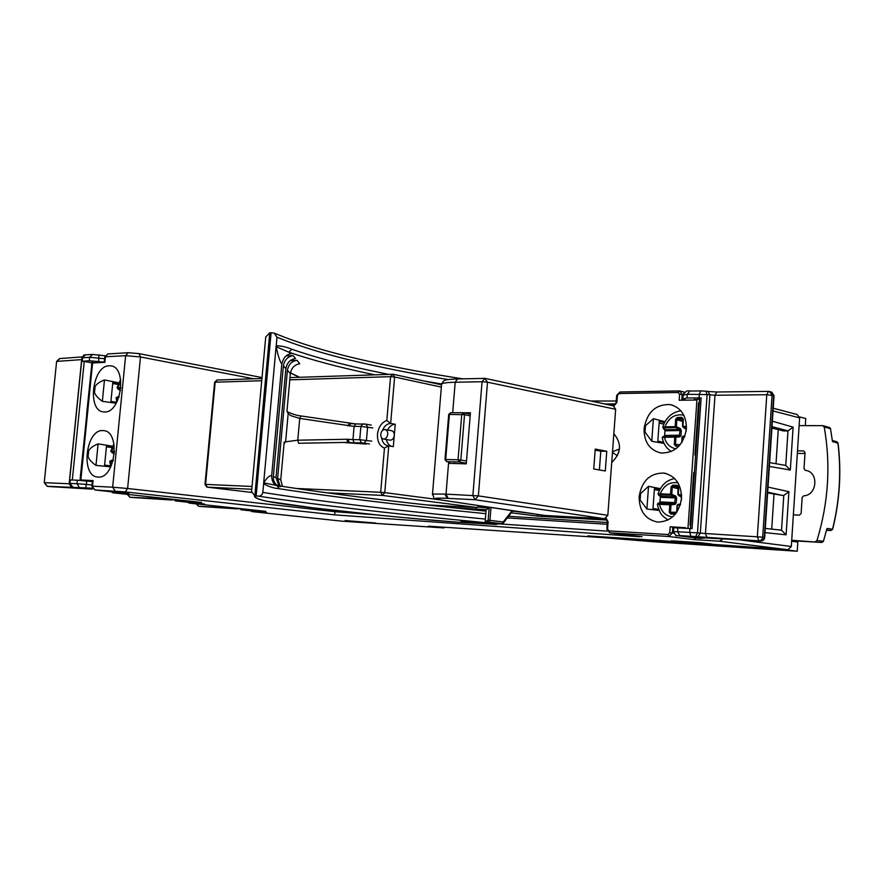 <?xml version="1.0" encoding="UTF-8"?>
<svg xmlns="http://www.w3.org/2000/svg" width="884" height="884" viewBox="0 0 884 884"><rect width="100%" height="100%" fill="white"/><g stroke="black" fill="none" stroke-linecap="round" stroke-linejoin="round"><path stroke-width="1.33" d="M490.974 507.582L489.957 520.389L503.405 521.98L503.316 523.107L502.112 523.659M112.71 492.775L201.574 502.443L112.71 492.775L128.81 493.659M189.154 503.118L265.73 511.35L189.154 503.118L204.502 504.035M109.174 365.777L110.721 365.843C127.451 366.937 121.34 413.06 104.588 411.955L103.583 411.9C86.798 411.049 92.356 365.501 109.174 365.777M665 421.734L653.398 418.684L645.497 425.701L645.077 428.873L645.033 432.044L651.773 441.271L664.072 443.414M644.06 428.652C646.989 412.187 655.674 404.154 670.127 404.563C681 407.513 686.426 415.568 686.415 428.751C683.564 444.928 675.133 453.017 661.121 453.017C649.696 450.299 644.016 442.177 644.06 428.652M484.244 510.952L468.122 509.306M466.851 521.394L481.714 522.632M92.466 480.564L80.842 479.979L89.516 481.25M91.638 365.766L86.709 413.491M85.24 429.502L80.278 477.559M690.736 525.229L690.028 525.184L693.708 472.487L694.415 472.531M695.631 455.061L694.923 455.017L698.57 402.684L699.277 402.717M685.597 527.748L670.194 526.731L679.442 527.836M660.348 488.675L648.536 486.299L640.58 493.581L640.171 496.775L640.115 499.979L646.9 509.051L659.121 510.422M681.52 498.355C681.431 484.355 675.586 475.935 663.972 473.073C650.083 472.951 641.806 480.797 639.143 496.62C639.187 510.952 645.309 519.427 657.486 522.046C670.923 521.77 678.934 513.869 681.52 498.355M112.6 446.199L98.113 443.878C93.395 445.779 90.256 448.033 88.687 450.63L88.08 456.674C89.096 459.558 91.726 462.465 95.969 465.371L110.765 466.874M102.732 430.574C85.582 429.414 80.444 476.432 97.704 477.029L98.113 477.051C115.207 479.051 120.887 431.447 103.682 430.63L102.732 430.574M604.369 537.737L653.287 541.737L797.224 551.24L778.053 548.876L591.142 536.19L604.369 537.737M769.632 462.619L785.743 465.426L787.998 430.851L772.008 426.685M771.931 427.812L783.346 430.928L787.191 430.939M771.92 428.066L778.605 429.635M778.251 429.635L776.008 463.724M444.022 527.229L443.967 527.925L428.287 526.19L602.766 537.638L587.816 535.903L665.807 540.986L787.909 549.726L719.3 541.196L722.283 539.494M250.857 510.83L251.951 511.593L342.263 521.206L443.967 527.925M773.997 494.267L771.71 529.096M773.235 408.209L797.213 414.552L799.633 417.889L791.313 546.478L787.909 549.726M772.373 421.204L793.114 427.138L790.329 470.001L769.389 466.443M768.019 487.095L788.915 491.681L786.108 534.82L765.014 532.632M696.371 537.991L693.531 539.572L719.3 541.196M251.995 511.593L266.614 512.51M345.091 520.543L375.766 523.041L345.091 520.543M700.725 542.699L671.299 540.798L711.819 544.058L700.725 542.699M767.632 492.929L782.97 495.482L767.688 492.2M93.085 480.542L92.522 486.178L112.655 487.206L125.639 355.666L105.417 356.782L104.865 362.352L92.577 362.97L80.842 479.979M688.006 527.748L696.923 400.01L679.144 400.253L679.564 394.286L678.094 392.485L619.054 393.535L617.43 395.325L616.91 402.408L616.148 402.574M611.717 462.52C621.275 453.039 621.982 443.459 613.839 433.768M187.927 502.245L189.099 503.106M111.417 491.758L112.666 492.764M486.145 509.725L452.288 507.648M335.577 510.466L334.362 514.842L125.163 491.913L95.063 489.968L128.942 493.67M682.514 542.146L682.559 541.527M478.189 507.151L489.139 508.101L488.167 520.19L485.183 521.77L496.974 523.372M694.194 475.725L693.708 472.487M780.859 530.091L765.29 528.411L781.522 530.212L783.788 495.427L782.97 495.482M118.799 382.816L104.478 379.954C99.793 381.744 96.665 383.921 95.107 386.474L94.5 392.474C95.516 395.38 98.135 398.319 102.356 401.325L116.202 403.259M699.056 405.944L698.57 402.684M612.457 452.575L617.496 455.724M618.888 449.404L618.634 452.906M787.998 430.851L793.114 427.138M790.329 470.001L785.743 465.426M786.108 534.82L781.522 530.212M783.788 495.427L788.915 491.681M640.115 499.979L640.58 493.581M646.9 509.051L648.536 486.299M658.668 509.361L653 508.521L654.425 488.697L659.84 489.603M88.08 456.674L88.687 450.63M95.969 465.371L98.113 443.878M110.478 465.835L104.61 465.106L106.467 446.365L112.169 447.149M654.348 489.637L659.409 490.465M106.423 446.796L111.992 447.558M645.497 425.701L645.033 432.044M653.398 418.684L651.773 441.271M664.525 422.64L659.243 421.436L657.829 441.116L663.586 442.32M95.107 386.474L94.5 392.474M104.478 379.954L102.356 401.325M118.379 383.744L112.776 382.761L110.931 401.38L116.721 402.331M659.121 423.071L663.829 424.132M112.699 383.523L118.08 384.474M489.139 508.101L486.377 509.692M799.556 416.916L805.766 418.508L805.313 425.624M791.655 541.24L797.821 542.058L797.224 551.24M119.119 396.673L116.08 397.656L116.799 402.187M120.633 379.523L117.042 387.7L117.859 387.623L118.865 389.711L120.578 390.441L118.865 389.711M118.622 389.612L117.042 387.7M117.572 396.772L119.097 396.728L116.08 397.667M112.975 461.216L109.771 461.194L113.318 459.945L110.61 461.139L111.45 465.459M113.937 443.79L110.765 451.183L114.379 453.691L112.622 453.028M112.423 452.962L110.776 451.183M664.757 433.149L664.746 435.635M664.768 429.679L679.597 429.536L680.072 430.508L681.299 430.585L681.056 435.204L665.055 435.414L664.912 436.199L663.475 436.376L664.856 436.519L664.403 437.315L662.204 437.503L663.343 436.387M680.857 410.773C671.873 412.264 665.851 417.712 662.79 427.116L664.945 426.861L665.298 427.834L663.862 428.972L665.287 430.839L680.072 430.508L679.277 435.923L663.475 436.376M663.409 428.795L664.967 429.812L664.646 436.232M662.79 427.116L663.862 428.972M681.056 435.204L680.05 436.807L679.277 435.923L675.133 436.32L674.691 437.116L664.403 437.315C666.149 443.801 669.984 447.636 675.928 448.807M683.818 415.193C675.155 413.601 668.868 417.491 664.945 426.861L675.221 426.607L675.586 427.58L679.597 429.536L680.47 428.641L676.448 426.685L676.824 419.414L677.652 418.497L682.868 420.298M680.05 436.807L675.917 437.204L675.542 444.486L674.315 444.409L675.785 446.177L676.26 445.37L675.542 444.486L680.183 444.674M665.298 427.834L675.586 427.58L676.448 426.685L675.221 426.607L675.597 419.336L682.813 421.48M675.597 419.336L677.255 417.502L677.652 418.497L682.47 418.386L683 419.138M677.255 417.502L681.862 417.358L682.791 418.607M681.862 417.358L683.354 419.115L682.636 426.442M686.481 427.315L683.332 427.392L685.84 429.182M660.005 499.615L659.95 502.068M660.149 496.233L674.901 496.963L675.354 497.924L676.58 498.023L676.249 502.676L660.26 501.924L660.094 502.764L658.635 503.051L659.983 503.526L659.508 504.355L657.342 504.311L658.271 503.14M674.625 478.52C666.481 480.211 660.978 485.327 658.105 493.869L660.26 493.836L660.602 494.786L659.177 495.604L660.547 496.388L660.591 497.316L675.354 497.924L674.448 503.394L659.773 502.83M658.635 503.051L659.994 502.764L660.337 496.344L659.177 495.604M658.79 495.46L658.105 493.869M676.249 502.676L675.21 504.322L674.448 503.394L670.26 503.99L669.785 504.819L659.508 504.355C661.409 511.836 665.763 516.035 672.58 516.952M677.973 482.819C669.862 481.581 663.961 485.25 660.26 493.836L670.536 494.233L670.879 495.184L674.901 496.963L675.785 496.112L671.763 494.333L672.282 487.007L673.133 486.134L678.348 487.692M675.21 504.322L671.011 504.919L670.492 512.256L669.265 512.156L670.702 514.035L671.221 513.195L670.492 512.256L676.614 512.212M660.602 494.786L670.879 495.184L671.763 494.333L670.536 494.233L671.055 486.907L678.271 488.797M671.055 486.907L672.746 485.161L673.133 486.134L677.884 486.31L678.459 487.172M676.094 513.162L671.221 513.195L675.895 513.427L675.332 514.134M672.746 485.161L677.354 485.316L678.15 486.454M677.354 485.316L678.801 487.172L677.951 494.532M799.125 425.624L822.695 425.635L824.186 426.928C830.883 464.851 828.474 502.709 816.982 540.5L823.402 541.284L821.755 542.478L791.71 540.279M815.324 541.715L816.982 540.5M797.501 450.829L803.755 450.928L805.037 452.652L804.009 468.597L805.324 470.332C818.993 471.625 817.49 495.338 803.689 495.813L802.153 497.471L801.125 513.493L799.412 515.14L793.357 514.853M797.335 453.37L804.981 453.492M827.004 528.488L823.402 541.284L827.004 528.488L832.518 529.24L830.838 530.533L826.772 529.991M832.463 440.541L836.684 441.691L837.921 443.05C841.424 471.824 839.623 500.554 832.518 529.24L832.673 529.218C839.756 500.609 841.557 471.934 838.065 443.227L832.474 441.569L830.507 428.729L824.186 426.928M823.225 425.734L829.303 427.48L830.507 428.729L832.474 441.569M301.035 416.021L299.731 418.419L290.991 415.723L288.162 413.635L286.969 411.137L290.361 373.589L287.399 370.308L277.62 478.399L280.758 479.813L284.184 442.011L297.775 440.199L298.571 443.282L347.865 442.376L346.749 439.271L348.462 439.315L348.849 442.409L347.865 442.376M492.808 524.212L492.565 524.201C498.731 524.455 498.532 524.19 491.99 523.394L484.543 522.61C388.518 513.339 313.135 504.521 258.404 496.156C260.846 496.112 262.316 494.874 262.813 492.41L263.741 482.83L276.913 485.493L279.178 488.708C273.488 488.222 268.294 486.52 263.609 483.636L276.173 345.821C281.09 345.754 286.294 346.904 291.775 349.246L288.825 352.197L291.322 353.777C286.56 354.152 283.377 357.589 281.797 364.109C279.753 361.003 277.874 355.191 276.162 346.705L276.968 337.169L274.15 333.069L271.101 332.782L256.161 495.968L254.835 495.847L269.764 332.804L265.741 336.992L251.553 491.648L254.835 495.847M269.764 332.804L271.101 332.782M263.741 482.83C266.714 477.857 269.355 475.481 271.664 475.714L281.797 364.109M283.388 365.865L273.355 476.476L275.996 477.669L285.875 368.628L283.388 365.865C284.482 359.943 287.742 356.528 293.145 355.622L295.51 358.539C290.173 359.423 286.957 362.783 285.875 368.628M290.184 360.628L296.958 360.318L299.764 363.799C294.549 364.628 291.411 367.899 290.361 373.589M286.096 355.965L293.145 355.622M258.404 496.156L256.161 495.968M255.365 495.913C254.139 497.394 257.819 499.151 266.427 501.184C277.698 503.615 307.93 507.328 339.799 510.941C373.114 514.853 412.364 518.599 457.569 522.179L468.951 522.886M280.758 479.813L282.427 486.377M348.462 439.315L352.948 439.624L354.097 426.408L299.731 418.419L297.775 440.199L346.749 439.271M347.92 425.922L349.014 423.414L350.362 423.58M275.996 477.669L278.957 485.824M280.062 486.001L277.62 478.399M287.399 370.308C288.471 364.517 291.654 361.191 296.958 360.318M271.664 475.714C271.719 480.741 273.399 483.99 276.692 485.46M280.327 486.697L277.841 485.824M277.432 485.57C274.405 483.283 273.046 480.255 273.355 476.476M374.617 374.794L368.54 373.512C337.931 366.982 311.356 359.876 288.825 352.197L276.162 346.705M287.123 411.226L288.162 413.635L285.642 441.547L284.007 443.901M355.501 423.911L350.44 423.569L349.611 426.11M355.755 423.933L354.097 426.408L360.882 426.419L359.733 439.691L371.722 441.149M369.435 443.956L361.468 442.862L359.733 439.691L352.948 439.624L354.119 442.773L347.18 442.387M86.975 488.299L78.831 487.648L86.975 488.299M91.814 362.584L99.251 362.639M69.184 483.426L76.974 483.681L77.328 480.222L69.659 479.913L81.626 361.302L89.328 360.727L104.279 362.142M81.626 361.302L84.245 361.457L72.311 479.99M91.792 362.805L84.245 361.457M77.328 480.222L92.378 481.548M92.312 488.178L47.261 486.31L44.675 482.675L69.173 483.78M81.671 359.611L57.062 361.379L59.736 358.572M49.891 486.587L92.102 489.139M167.783 499.338L160.369 498.753L167.783 499.338M172.734 499.316L129.959 497.25L127.705 494.41M132.202 497.482L171.772 500.001M233.995 508.344L227.221 507.803L233.995 508.344M238.426 508.422L198.657 506.289L196.657 503.924M200.624 506.488L237.321 508.897M685.266 536.234L695.785 537.019L685.266 536.234M699.609 398.076L701.145 397.888L692.039 528.599L673.553 527.759M673.486 531.549L697.509 532.853L707.112 394.573L687.277 394.286L687.023 397.999L701.145 397.888M687.023 397.999L682.647 398.938L685.862 400.154M694.548 399.822L693.885 399.822L694.537 400.01M699.531 399.082L694.559 399.778M769.445 391.479L768.539 391.391L766.782 394.717L714.99 395.247L707.112 394.573L705.951 391.17L708.206 391.457L709.896 394.927L700.327 533.129L705.454 533.538L714.99 395.247L716.802 391.999L768.539 391.391L769.445 391.479L772.086 395.203L762.693 537.174L764.306 537.395L773.666 395.645L766.782 394.717L757.356 536.71L758.903 540.842L679.73 535.549L697.752 537.881C694.868 537.472 695.819 537.395 700.581 537.638L758.903 540.842C761.058 540.743 762.317 539.516 762.693 537.174L705.454 533.538L707.056 537.571M760.748 541.063L760.516 541.052C762.671 540.953 763.931 539.737 764.306 537.395L764.693 537.505C764.306 539.793 762.936 540.975 760.605 541.063L700.581 537.638M619.463 448.962L612.513 451.768M485.449 378.451L613.33 405.8L615.651 409.292L487.504 382.197L478.366 495.891L607.816 515.295L615.651 409.292M607.816 515.295L604.568 518.72L474.973 499.714L472.885 495.405L482.056 381.711L455.194 382.253C448.431 382.374 443.912 382.894 441.624 383.8L441.481 385.512M432.442 494.808L432.497 494.057L444.961 494.09L447.182 498.333C433.701 497.814 431.823 498.388 441.525 500.035L544.853 515.46L604.568 518.72M599.385 469.957L600.788 451.183L595.153 450.122M606.755 451.282L595.23 449.094L593.75 468.984L605.297 470.973L606.755 451.282L600.788 451.183M463.47 412.773L470.421 412.762L466.277 463.857L449.304 463.371L449.404 462.089M441.028 499.957L441.348 500.024C429.845 496.985 435.945 500.731 432.497 494.057L441.624 383.8C444.332 380.065 442.884 379.612 457.503 378.916L455.194 382.253L452.685 412.729M468.023 413.723L470.343 413.701M454.431 463.514L454.475 462.929M484.752 378.363L482.056 381.711L487.504 382.197L484.752 378.363M544.71 515.449L527.394 512.963M466.332 463.194L459.127 461.989L446.774 461.647L445.691 459.481L458.056 459.802L459.127 461.989L460.84 460.056L466.509 461.006M462.818 412.729L450.608 412.729L449.392 414.441L464.531 414.695L460.84 460.056L458.056 459.802L461.757 414.441L463.139 412.729M389.888 440.122L390.087 440.155C392.363 440.088 393.756 438.519 394.275 435.447L395.225 424.265L390.662 423.436L386.816 420.508L390.562 376.661L289.797 379.844M380.772 434.265C380.706 436.972 381.634 438.563 383.546 439.05C385.822 438.983 387.214 437.403 387.733 434.309C387.8 431.613 386.872 430.022 384.971 429.536C382.695 429.602 381.291 431.182 380.772 434.265M385.192 429.58L391.513 430.696C393.413 431.171 394.33 432.762 394.275 435.447L393.325 446.641L388.518 445.868L384.463 448.111C379.545 446.055 377.214 441.436 377.479 434.243C378.451 427.06 381.568 422.486 386.816 420.508M386.319 439.514C387.148 443.083 388.894 445.37 391.579 446.354M479.128 505.814L477.029 507.526L382.429 495.416L326.229 492.764M426.95 504.93L477.029 507.526M395.225 424.265C392.054 424.419 389.501 426.331 387.579 430M108.61 353.898L128.18 352.705L138.965 353.611L140.49 356.97L127.616 488.487L335.467 511.737L377.125 514.952M619.054 393.535L620.038 391.988L678.912 390.916M799.633 417.889L773.047 410.949M739.223 539.804L791.313 546.478M693.531 539.572L668.901 536.511L609.816 532.82L639.707 536.765L334.362 514.842M201.574 502.443L175.673 500.919L204.624 504.046M265.73 511.35L241.531 509.836L266.714 512.521L241.122 509.736M613.916 405.977L616.91 402.408M606.8 529.008L607.33 521.814L608.081 521.836L606.17 518.267M608.081 521.836L607.551 529.008L608.921 530.897L668.028 534.533L669.763 532.765L670.194 526.731M508.554 516.3L607.286 522.499M605.374 518.632L606.523 520.046L541.649 516.444L540.721 514.875M538.301 514.532L536.809 516.024L541.649 516.444M536.809 516.024L511.261 512.797L512.775 511.107L511.129 511.947L511.029 513.074L503.526 522.82M488.167 520.19L489.957 520.389L488.432 522.09L501.891 523.671L511.129 511.947M512.775 511.107L528.223 513.085M253.708 378.805L140.49 356.97L125.639 355.666L128.18 352.705L138.965 353.611M498.499 523.847L607.264 531.129M607.153 524.267L507.305 517.913M607.43 404.541L614.524 404.463M615.596 403.933L604.667 403.955M115.207 491.051L112.655 487.206L127.616 488.487L125.163 491.913M488.432 522.09L485.415 521.77M672.801 526.952L672.381 532.997L673.553 533.14M683.144 394.772L682.161 394.518L681.752 400.209M94.798 489.924L91.914 486.2M638.911 536.334L639.707 536.765M608.921 530.897L609.717 532.809L642.038 536.71M104.798 357.003L107.959 353.865L104.809 356.893L104.257 362.385M678.094 392.485L679.741 390.949L682.161 394.518L679.564 394.286M669.763 532.765L672.381 532.997L668.901 536.511L668.028 534.533M239.398 508.532L241.487 509.836L239.951 508.587M173.253 499.372L175.618 500.919L173.805 499.427M204.58 504.035L175.363 500.863M475.846 507.46L476.841 508.952M609.717 532.809L606.811 528.986L607.551 529.008M607.33 521.814L606.645 520.101M617.43 395.325L616.667 395.502M613.673 405.878L614.8 404.452M118.854 397.446L116.92 397.513L117.506 400.772M120.832 381.114L117.859 387.623L120.909 387.501M120.821 388.463L118.357 388.562M114.191 445.37L111.594 451.194L114.522 451.26M111.273 460.376L113.196 460.431M114.489 452.166L112.091 452.111M664.735 435.492L664.746 433.248M684.625 436.928L682.448 436.972L682.194 441.856M678.901 446.133L675.785 446.177M674.315 444.409L674.691 437.116L675.917 437.204L675.133 436.32L664.856 436.519M683.354 419.115L682.978 426.408L686.481 426.331M681.299 430.585L680.47 428.641M686.117 429.348L686.227 430.386M681.829 442.431L682.017 437.016L682.89 436.166L684.912 436.132M682.105 436.994L684.989 435.911L682.017 437.016L681.741 442.564M682.978 426.408L683.332 427.392L682.978 426.408M659.95 501.968L660.005 499.659M680.172 505.283L677.531 505.162L677.067 511.77M675.221 514.267L670.702 514.035M669.265 512.156L669.785 504.819L671.011 504.919L670.26 503.99L659.983 503.526M678.801 487.172L678.282 494.532L681.542 494.653M676.58 498.023L675.785 496.112M681.442 497.195L681.509 498.178M676.691 512.333L677.111 505.162L678.006 504.333L680.437 504.433M681.42 499.482L681.542 498.178M681.586 495.615L678.625 495.493L681.586 497.206M680.614 503.803L677.111 505.162L676.603 512.466M678.282 494.532L678.625 495.493L678.282 494.532M677.199 505.162L680.614 503.781M830.916 530.544L826.684 530.312L830.872 530.544L832.662 529.251M821.777 542.478L791.688 540.654L821.755 542.478L823.556 541.295M464.244 521.693C452.84 520.4 474.012 521.693 484.399 522.93C495.504 524.201 474.41 522.897 464.244 521.693M291.775 349.246C314.085 356.97 340.428 364.097 370.805 370.65L388.452 374.33M424.066 381.015L441.348 383.943M448.287 379.556C420.883 375.103 395.225 370.241 371.302 364.981C333.213 356.65 301.764 347.379 276.968 337.169M290.449 372.838L299.665 377.28M277.211 485.548C331.113 494.079 400.651 502.598 485.824 511.107L486.034 511.151M485.913 511.118L485.868 511.107C400.441 502.576 330.793 494.034 276.913 485.493L275.034 485.15M262.813 492.41C316.56 500.963 390.75 509.858 485.393 519.096M485.835 513.681C401.292 505.283 332.406 496.963 279.178 488.708M457.569 522.179L492.565 524.201M343.301 442.453L366.153 444.044M361.468 442.862L354.119 442.773M347.423 442.376L298.538 443.282M355.556 423.911L365.987 424.176L367.6 427.005L366.451 440.276L364.164 443.094M266.427 501.184L265.587 501.018M485.592 521.847L484.543 522.61M468.807 522.875L492.708 524.212C495.438 524.643 497.537 524.4 499.029 523.494M372.86 427.933L360.882 426.419L362.838 423.9L365.987 424.176M104.621 358.727L89.671 357.313L82.643 357.766L82.3 361.169M92.676 354.451L89.671 357.313L89.328 360.727M98.897 354.849L98.688 361.335M56.598 361.567L44.233 482.675L47.217 486.31L49.537 486.554M85.45 354.86L81.814 358.252M70.322 479.913L69.98 483.36L72.786 487.128M79.328 487.449L76.974 483.681L86.378 484.443L86.72 480.973M85.582 487.957L86.378 484.443L92.024 485.007M92.654 488.686L91.284 488.543M73.681 487.592L72.278 487.172M92.29 489.15L47.084 486.288M44.233 482.697L56.609 361.468L59.559 358.584L82.168 356.904M104.533 355.722L105.108 355.832M173.518 499.758L171.827 499.582M127.241 494.355L129.915 497.25L131.926 497.46M161.22 498.62L159.96 497.924M155.009 498.278L153.164 497.184M154.689 498.344L155.241 498.421M155.219 498.609L154.258 498.278M171.916 500.012L129.771 497.217M239.564 508.775L237.752 508.576M196.204 503.88L198.613 506.278L200.392 506.466M228.183 507.725L227.177 507.217M222.392 507.383L220.856 506.532M222.293 507.637L221.42 507.317M237.431 508.897L198.48 506.256M690.979 536.245L689.686 532.234L689.951 528.455M679.73 535.549L677.619 531.516L677.884 527.759M695.664 536.621L697.509 532.853L700.327 533.129L697.841 536.831M699.056 397.844L699.321 394.12L700.879 390.872L705.764 391.181M689.874 391.093L687.277 394.286L682.901 395.247M682.934 394.982L684.083 392.805M701.1 390.916L689.454 391.059C687.675 390.043 685.575 391.303 683.133 394.85L682.868 398.54M707.918 391.457L717.09 392.043M769.997 391.634L771.025 391.921L774.03 396.01L764.693 537.45M676.824 535.516L678.691 535.826M679.023 535.87L698.736 538.279M699.056 538.323L700.459 538.433M700.78 537.649L697.653 537.505M700.327 538.422L705.62 537.914M699.277 537.571L697.752 537.881M444.961 494.09L446.011 494.134L448.122 498.377L447.182 498.333M448.652 461.967L446.011 494.134L478.366 495.891L474.973 499.714L448.122 498.377M457.901 378.949L485.161 378.385M527.251 512.952L441.525 500.035M470.166 415.856L464.531 414.695L463.382 412.751M448.696 414.574L449.392 414.441L445.691 459.481L445.006 459.503L446.652 461.636M445.006 459.547L448.707 414.497L450.608 412.729L463.304 412.74M441.348 387.115L394.607 377.015L390.662 423.436C387.037 423.679 384.297 426.033 382.441 430.497M381.59 437.779C382.385 442.453 384.551 445.138 388.087 445.845L388.407 445.879M388.75 445.89L384.772 492.631L440.652 499.913M251.763 489.261L207.298 487.161L251.553 492.421L207.232 487.161L205.563 484.377L252.028 486.476M295.842 488.454L380.695 492.277L384.463 448.111M261.73 380.728L215.177 382.197L205.563 484.377L205 484.41M217.365 380.043L214.602 382.363M206.856 487.04L205 484.377L214.613 382.275L216.989 380.021L261.929 378.529M392.75 374.23L390.562 376.661L394.607 377.015L392.75 374.23M382.429 495.416L384.772 492.631L380.695 492.277L382.429 495.416M111.517 366.009L110.721 365.843M672.857 405.281L670.127 404.563M79.991 480.399L80.521 476.487M85.14 430.464L86.952 412.397M91.549 366.672L91.87 362.097M694.537 400.043L694.592 399.17M665.763 473.426L663.972 473.073M128.887 493.659L95.008 489.968L91.914 486.167L92.477 480.531M262.018 377.578L139.097 353.644M590.976 401.027L616.27 400.993M680.161 391.059L684.691 392.242M342.23 521.206L251.951 511.593M486.156 509.692L485.183 521.77M679.741 390.949L620.038 391.988L616.678 395.413L616.159 402.496L614.667 404.441L607.352 404.529M110.776 466.918L109.771 461.194M671.343 451.503C666.381 448.354 663.343 443.691 662.204 437.503M686.094 431.458L686.039 429.326L682.559 426.464L682.691 418.486M668.083 519.991L663.354 516.565C660.878 514.543 658.867 510.455 657.342 504.311M681.255 500.775L681.409 497.184L677.862 494.532L678.072 486.388M838.054 443.105L837.06 441.812M830.64 428.784L829.689 427.613M462.332 521.162L485.625 522.709M369.578 361.534C398.187 367.888 429.16 373.645 462.509 378.805M369.346 361.49C331.345 353.081 299.919 343.743 275.057 333.445M254.691 495.813C253.752 497.349 257.575 499.128 266.172 501.162L312.991 507.825L377.965 515.041C401.557 517.405 423.226 519.67 457.625 522.19M290.427 373.026L299.356 377.291M287.797 411.988C292.792 414.242 297.157 415.557 300.903 415.944L355.6 423.911M366.109 424.198L371.247 425.105M366.197 444.055L343.202 442.464M104.765 355.733L92.157 354.407L85.085 354.904C84.411 354.429 83.328 355.456 81.836 357.965L69.195 483.36C72.72 490.377 71.737 485.725 72.477 487.206L74.002 487.416M152.313 497.095L154.556 498.333M220.017 506.444L222.878 507.549M676.481 535.472C676.459 536.643 675.464 535.284 673.497 531.394L673.763 527.66M774.053 395.789L771.898 392.231M690.514 528.488L699.609 397.977M470.31 414.198L463.459 412.762M390.087 440.155L383.546 439.05M289.996 377.601L393.037 374.252M393.214 374.286L440.796 384.651"/></g></svg>
